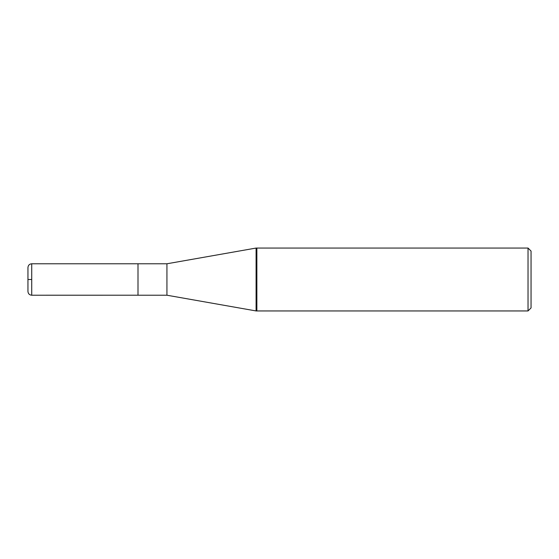 <?xml version="1.0" encoding="UTF-8"?>
<svg xmlns="http://www.w3.org/2000/svg" width="559" height="559" viewBox="0 0 559 559"><rect width="100%" height="100%" fill="white"/><g stroke="black" fill="none" stroke-linecap="round" stroke-linejoin="round"><path stroke-width="0.84" d="M528.031 310.944L531.05 307.925L531.05 251.075L528.031 248.056L256.861 248.056L256.861 310.944L256.861 248.056L256.092 248.056L256.092 310.944L528.031 310.944L528.031 248.056M138.003 263.778L166.931 263.778L166.931 295.222L138.003 295.222L138.003 263.778L31.723 263.778C29.438 263.995 28.181 265.252 27.95 267.551L27.95 291.449C28.181 293.748 29.438 295.005 31.723 295.222L31.723 263.778M31.723 279.5L28.467 279.5L31.723 279.5M27.95 279.5L27.957 267.719M166.931 295.222L256.092 310.944M166.931 263.778L256.092 248.056M138.003 295.215L31.723 295.222"/></g></svg>
